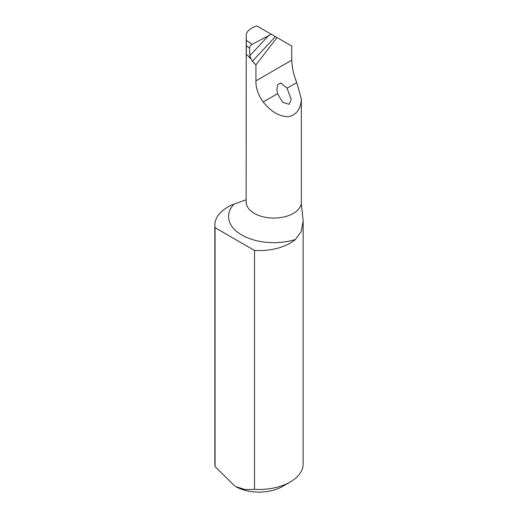 <?xml version="1.0" encoding="UTF-8"?>
<svg xmlns="http://www.w3.org/2000/svg" width="518" height="518" viewBox="0 0 518 518"><rect width="100%" height="100%" fill="white"/><g stroke="black" fill="none" stroke-linecap="round" stroke-linejoin="round"><path stroke-width="0.78" d="M246.134 202.81L246.238 35.295C246.387 31.507 249.909 28.373 256.805 25.9L275.369 36.616A1379.771 474.572 -50.2 0 1 252.37 61.279L255.937 64.879L255.937 80.86C255.788 88.079 258.204 95.111 263.183 101.968C270.81 111.525 279.137 116.466 288.157 116.783C296.445 115.067 300.835 109.104 301.334 98.886L301.334 203.438L303.153 220.966L301.256 231.546L295.435 239.504A44.153 25.492 180 0 1 254.532 250.466L254.532 489.329A44.153 25.492 0 0 0 290.222 481.993A44.153 25.492 0 0 0 303.153 463.966L303.153 220.966M288.623 44.27L291.744 46.07L291.744 60.192C291.958 67.165 293.622 74.637 296.736 82.595L301.334 98.886M287.043 88.189L280.769 82.951L277.7 84.693L276.877 89.109L277.531 93.68L282.789 102.447L289.128 104.293L291.233 99.32L287.043 88.189L296.736 82.595M252.37 61.279L250.9 58.573L246.303 54.273L246.238 35.295L246.328 40.313L252.078 44.354L271.322 34.279M255.937 64.879L277.02 37.568L271.549 34.415M291.744 46.07L277.02 37.568M214.847 225.11L214.847 463.966A44.153 25.492 0 0 0 215.074 466.55L215.074 227.687A44.153 25.492 180 0 1 214.847 225.11A44.153 25.492 180 0 1 234.065 204.073L246.231 199.741M290.222 481.993L282.414 486.499A33.113 19.121 180 0 1 235.586 486.499L245.182 489.581L254.532 489.329M254.532 250.466L215.074 227.687M215.074 466.55L234.803 486.052M250.9 58.573L249.825 55.698L249.495 48.051L246.367 45.862L246.303 54.273M252.078 44.354C250.57 45.403 249.708 46.639 249.495 48.051M246.367 45.862L246.328 40.313M277.531 93.68L263.183 101.968M291.744 60.192L255.937 80.86M251.23 59.143A27.596 15.935 180 0 1 248.381 56.164M246.231 202.124A27.596 15.935 0 0 0 272.688 218.046A27.596 15.935 0 0 0 301.334 203.438M295.435 239.504A45.254 26.127 180 0 1 241.828 235.023A45.254 26.127 180 0 1 234.065 204.073M249.825 55.698A1375.355 473.057 129.8 0 0 268.907 35.243"/></g></svg>
